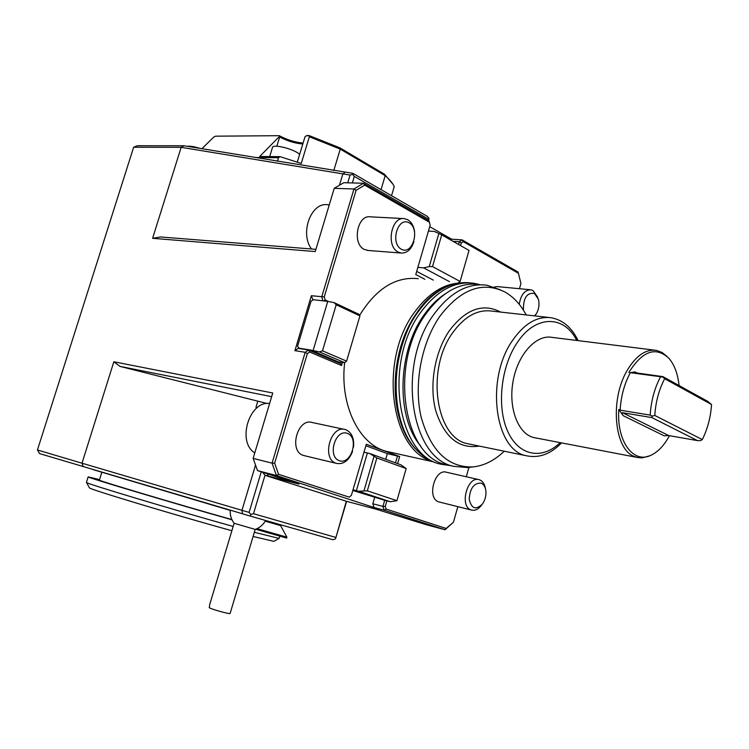 <?xml version="1.0" encoding="UTF-8"?>
<svg xmlns="http://www.w3.org/2000/svg" width="749" height="749" viewBox="0 0 749 749"><rect width="100%" height="100%" fill="white"/><g stroke="black" fill="none" stroke-linecap="round" stroke-linejoin="round"><path stroke-width="1.12" d="M279.752 536.275L279.115 538.428L273.797 541.34L253.096 536.481M231.881 530.723C175.313 515.143 88.785 489.069 89.468 487.908L89.374 487.739M637.024 373.002L635.03 371.925L633.411 372.496L662.902 376.625L707.936 401.501L711.55 404.544L664.681 378.713C658.961 389.639 655.665 401.885 654.795 415.461L652.21 416.144L651.873 417.586L622.485 412.708C621.651 412.746 621.876 413.72 623.159 415.648L618.805 409.497L620.125 410.162C620.958 396.305 624.357 383.806 630.321 372.674L662.734 377.028L664.681 378.713M711.55 404.544C710.67 417.362 707.571 429.037 702.281 439.579L654.795 415.461M623.159 415.648L664.166 435.815L668.745 435.572L697.562 440.627L651.873 417.586M697.562 440.627L700.568 440.609L702.281 439.579M620.125 410.162L650.179 415.115C651.078 400.996 654.514 388.263 660.468 376.906M650.179 415.115L652.21 416.144M669.456 435.703C664.241 445.346 658.118 451.844 651.078 455.195C633.485 464.193 616.511 441.554 618.805 409.497M635.03 371.925L630.321 372.674M679.071 385.566C677.808 373.779 674.409 364.679 668.857 358.256C655.806 346.225 642.558 350.85 629.094 372.131L628.842 372.59M649.823 455.785L642.146 457.873L637.745 457.564L634.01 456.347C614.386 449.138 609.798 400.209 626.782 371.111C635.732 355.803 645.638 348.894 656.499 350.392L662.032 352.47L666.704 356.14M654.42 350.139L552.135 337.387C536.303 334.194 517.924 354.193 513.112 380.988C508.103 407.746 518.018 433.896 533.765 437.556L535.909 437.978M431.527 461.084C390.192 449.409 378.61 359.277 414.862 311.781C428.325 293.552 443.352 283.955 459.952 282.963M418.232 278.684C395.725 276.325 376.185 288.543 359.604 315.357M344.662 362.6C339.615 405.378 359.286 444.737 386.559 451.394L390.735 452.321M406.061 434.457C387.982 402.372 392.869 345.364 416.912 312.773L427.155 300.733M519.469 288.711L520.929 283.543L518.439 273.31L463.238 241.655L461.3 242.966L460.541 245.597M424.842 279.311L415.77 274.555L430.169 225.177L429.374 222.228L364.707 185.143L356.075 190.312L324.251 296.922L325.216 299.993L328.549 301.557M342.405 362.488L341.516 365.512L309.693 352.039L307.324 353.65L274.64 463.154L278.572 474.332L349.193 497.139L351.384 495.407L366.298 444.241L399.657 456.553L397.616 463.631M386.877 500.838L385.267 506.418L386.1 509.058L446.179 528.457L453.445 522.203L457.845 506.652M466.29 476.767L468.921 467.46M368.246 250.484L364.407 249.473C351.833 243.912 357.226 214.514 370.399 216.835L403.496 218.577M304.693 455.748L303.382 455.411C288.384 451.207 297.522 417.558 312.277 422.53L344.315 429.364M439.551 502.083L438.699 501.849C426.527 498.516 434.645 468.069 446.554 472.263L478.555 479.566M494.134 287.036L497.486 286.614L530.217 289.732M450.355 465.606L440.74 464.146C397.129 455.916 383.076 361.72 420.919 312.061C437.023 290.565 454.69 280.969 473.911 283.291L479.304 284.47M420.657 445.936C395.809 417.418 397.298 350.925 424.449 314.365C430.581 305.732 437.388 298.973 444.85 294.085M441.498 464.352L438.099 463.556C430.872 461.515 424.271 457.517 418.27 451.544C389.096 424.767 388.45 351.431 418.214 311.743C427.23 299.226 437.369 290.64 448.623 286.006C456.029 283.038 463.313 282.017 470.484 282.935M468.013 443.811L467.545 443.689C435.721 438.071 425.629 369.238 452.827 332.556C464.642 316.35 477.647 309.197 491.859 311.097L548.568 317.445M504.264 451.216C494.49 460.523 484.032 465.766 472.909 466.936C448.033 467.657 430.769 450.992 421.097 416.931C413.532 384.387 421.406 342.555 440.103 315.956C460.944 288.964 482.571 280.987 504.985 292.035C513.58 296.932 520.649 304.571 526.191 314.945M470.512 467.236L467.741 467.591L453.529 466.309C410.274 458.182 396.483 363.864 434.111 314.065C450.13 292.494 467.676 282.869 486.738 285.182L500.145 289.741M450.186 465.569L446.039 464.642C402.756 456.497 388.862 362.666 426.453 313.157C442.453 291.707 459.998 282.139 479.079 284.451M365.858 445.739L387.345 453.641L399.657 456.553M309.693 352.039L308.532 350.017L340.832 363.724L341.516 365.512M279.115 538.428L254.342 532.296M233.164 526.453C173.684 509.863 85.704 483.451 86.538 482.525L86.453 482.384M231.993 519.797C170.912 502.504 84.787 476.767 88.167 476.888L99.551 479.613M299.637 154.397C294.582 149.191 273.076 143.696 272.486 147.431L272.449 147.553M200.058 148.414C194.347 146.598 190.143 145.905 187.437 146.327M255.699 529.234L286.624 538.063L286.886 537.173L280.641 525.648L280.884 524.852M99.402 480.1L99.392 480.137C96.218 480.006 178.562 504.554 231.9 519.581M329.27 204.814L327.622 204.739C311.097 201.968 299.581 233.248 311.5 248.986M269.621 403.468C249.202 400.631 236.675 442.004 254.782 452.883M302.811 143.967C295.078 143.377 287.363 141.046 279.667 136.973L279.255 135.691C286.979 139.782 294.909 142.263 303.064 143.125M306.519 135.7L308.738 135.681L306.921 135.475L304.983 136.805L297.287 162.121M391.549 195.695L394.255 186.538C392.738 183.271 389.714 179.638 385.201 175.65L340.243 149.098L309.356 136.777L301.248 163.479L280.107 156.663L259.716 156.485L279.208 136.702M279.255 135.691L215.525 136.178L213.671 137.161L201.884 148.714M308.785 135.457L339.793 147.796L384.443 174.199L393 184.273M257.038 528.654L286.895 537.164M230.13 613.422C230.673 614.583 211.939 609.461 209.271 607.711L209.729 604.49L234.119 523.27L255.203 529.412L230.13 613.422M309.356 136.777L308.738 135.681M333.811 170.472L340.243 149.098L339.793 147.796M381.054 189.637L385.201 175.65L384.443 174.199M280.107 156.663L278.497 157.73L255.156 157.496M265.23 521.182L280.65 525.639M230.252 510.397L93.475 469.726M481.092 483.133C473.977 482.88 470.016 488.217 469.202 499.162C471.402 508.721 475.821 510.331 482.45 504.002C485.202 500.032 486.335 495.595 485.848 490.679C485.258 486.747 483.667 484.229 481.092 483.133M409.132 222.809C397.822 216.218 389.854 243.238 401.38 249.258C412.68 255.456 420.395 229.016 409.132 222.809M534.617 315.881L536.518 313.457C538.962 309.009 539.598 304.263 538.419 299.244L534.477 293.449C526.865 292.419 523.186 297.999 523.439 310.208M347.377 433.371C335.28 428.653 327.041 456.618 339.344 460.738C351.431 465.054 359.408 437.706 347.377 433.371M183.898 145.746L181.155 147.319L133.65 147.244L137.339 145.737L183.898 145.746L352.854 173.347L352.582 174.377L354.314 176.418L352.367 182.943M347.751 182.822L350.064 175.069L352.582 174.377M350.064 175.069L181.155 147.319L152.599 238.313L160.52 236.956L315.9 249.333M428.269 220.44L429.008 218.436L428.54 220.599M429.008 218.436L427.454 216.433L352.854 173.347M278.497 157.73L277.448 161.175M262.581 472.226L265.006 475.194L253.499 513.702L250.84 514.488L250.325 516.108L39.585 453.604L37.45 449.971L82.006 463.21L83.223 466.702M271.662 396.661L119.98 366.392L113.848 361.776L82.006 463.21L249.099 512.41L261.251 471.795M250.84 514.488L249.099 512.41M250.325 516.108L333.052 539.767L335.524 538.821L346.328 501.25M346.618 501.324L335.524 538.821M485.455 488.694C484.659 484.107 482.74 481.158 479.688 479.866L479.182 479.706C467.329 475.484 459.09 506.652 471.205 509.975L471.43 510.05C474.95 510.921 478.255 509.376 481.364 505.397L481.953 504.648M414.6 231.61C413.71 225.945 411.416 221.985 407.728 219.719L404.366 218.614C391.203 216.264 385.679 246.402 398.234 252.076L401.183 253.04C407.091 253.246 411.341 249.436 413.916 241.609M460.111 281.446L469.033 250.428L441.713 234.886L432.51 266.597L460.111 281.446L458.613 282.513M428.634 219.195L354.314 176.418M396.933 500.688L390.369 501.746L358.593 491.26L367.31 490.838L396.933 500.688L406.173 468.556L376.85 457.957L369.594 453.463L401.005 464.857L406.173 468.556M367.31 490.838L376.85 457.957M364.014 490.707L373.985 456.384M253.499 513.702L335.767 537.426M537.735 297.334L533.007 290.546L530.807 289.788C524.74 289.919 520.883 294.76 519.226 304.309M534.926 315.919L536.031 314.206M353.528 447.134C354.296 438.399 351.805 432.632 346.057 429.814L345.28 429.57C330.534 424.552 321.227 459.081 336.235 463.303L336.582 463.406C343.641 464.577 348.968 460.551 352.573 451.329M307.324 353.65L305.189 352.292L294.909 350.644L298.252 348.397L300.218 348.706L299.038 348.201L310.816 350.064L338.698 362.02L344.606 362.647L346.59 361.13L359.941 315.881L336.198 304.759L322.501 350.813L319.43 351.908L313.101 350.551L327.744 301.407L334.091 302.624L336.198 304.759M346.59 361.13L322.501 350.813M344.606 362.647L319.43 351.908M364.707 185.143L363.537 183.262L343.772 182.709L334.223 188.327L315.235 251.561L152.599 238.313M113.848 361.776L272.758 393L253.134 458.379L257.516 470.597L299.001 484.107L265.006 475.194M119.98 366.392L267.103 403.505M255.971 407.287L257.31 407.625L255.971 407.287L257.778 401.277M446.179 528.457L445.028 529.749L384.106 510.153L382.926 506.418L384.696 500.276L390.369 501.746M453.445 522.203L445.028 529.749L426.209 524.693L375.455 509.02L346.253 501.231L265.052 475.334M359.941 315.881L358.893 314.262L334.091 302.624M441.713 234.886L438.858 233.491L429.233 266.588L432.51 266.597M322.959 300.836L321.724 296.913L353.968 188.973L363.537 183.262L429.055 220.899L430.169 225.177M334.223 188.327L353.968 188.973L356.075 190.312M438.858 233.491L434.298 231.441L428.447 231.085M449.484 281.643L423.691 267.899L429.233 266.588M429.374 222.228L429.055 220.899M363.977 452.199L367.375 452.976L356.393 490.698L367.385 452.958L369.594 453.463M353.013 489.827L358.593 491.26M386.1 509.058L384.106 510.153L374.013 507.476L372.833 503.759L382.926 506.418L385.267 506.418M458.566 244.474L459.352 241.73L462.105 239.877L463.238 241.655M429.729 226.694L451.666 239.203L462.105 239.877L518.036 272.018L518.439 273.31M351.384 495.407L349.193 497.139M374.013 507.476L276.437 475.54L278.572 474.332M274.64 463.154L272.074 463.154L305.189 352.292L308.532 350.017L300.218 348.706M257.516 470.597L276.437 475.54L272.074 463.154L253.134 458.379M310.863 350.195L313.101 350.551M312.951 300.049L311.359 295.715L324.251 296.922M133.65 147.244L37.45 449.971M299.038 348.201L297.559 346.272L311.078 301.098L313.541 299.722L327.744 301.407M323.662 300.92L325.216 299.993M417.858 267.393L423.691 267.899M352.816 490.492L384.696 500.276M338.22 361.823L335.187 361.327M372.833 503.759L374.612 497.617M385.707 459.306L387.345 453.641M395.5 462.863L397.504 455.926M311.359 295.715L294.909 350.644M453.005 241.309L459.352 241.73L461.3 242.966M416.697 271.381L433.259 280.107M450.58 239.933L451.666 239.203M668.745 435.572L622.485 412.708M560.186 442.631C542.426 460.026 519.113 456.207 507.944 431.883C496.615 407.774 500.613 367.431 516.913 343.117C535.151 314.692 564.137 314.814 576.73 340.449M561.525 442.893C550.637 454.175 538.868 458.444 526.229 455.72C494.714 450.233 485.268 378.676 512.616 340.327C524.487 323.39 537.464 315.872 551.517 317.782C563.051 320.104 571.908 327.716 578.088 340.617M500.678 312.08C482.974 302.877 465.934 308.991 449.559 330.421C434.682 351.805 428.924 385.548 435.806 410.92C444.485 437.463 458.95 449.185 479.191 446.076M276.83 146.252L279.667 136.973M344.886 172.298L342.799 174.105L339.456 185.246M255.531 465.063L241.955 510.303L242.507 513.786M267.449 473.78L268.301 476.195M294.31 482.393L294.554 483.114M651.078 455.195L649.327 456.019M636.884 457.367L533.765 437.556M432.941 461.721L386.559 451.394M440.74 464.146L438.099 463.556M418.27 451.544C377.112 414.862 396.024 305.995 446.891 286.745M526.229 455.72L467.545 443.689M472.909 466.936L467.741 467.591M453.529 466.309L446.039 464.642M89.468 487.908L86.538 482.525M88.167 476.888L86.435 482.431M272.486 147.431L269.687 156.569M101.733 472.628L99.392 480.137M255.194 529.412C259.781 527.727 263.255 524.749 265.623 520.48M230.271 510.172C229.924 515.031 231.207 519.403 234.137 523.289M438.923 501.924L471.43 510.05M367.366 250.419L401.183 253.04M303.729 455.523L336.582 463.406"/></g></svg>

